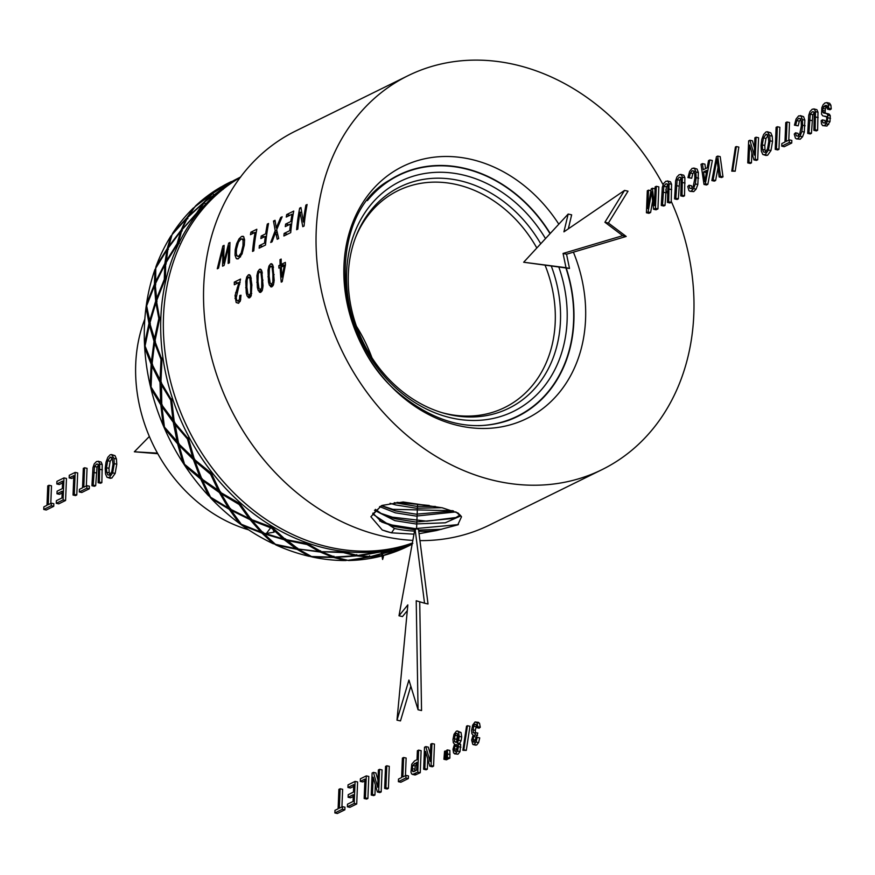 <?xml version="1.0" encoding="UTF-8"?>
<svg xmlns="http://www.w3.org/2000/svg" width="875" height="875" viewBox="0 0 875 875"><rect width="100%" height="100%" fill="white"/><g stroke="black" fill="none" stroke-linecap="round" stroke-linejoin="round"><path stroke-width="1.31" d="M240.603 256.681L238.667 256.255L241.172 253.028L242.998 245.602L243.042 239.925L241.128 238.842L238.416 242.233L236.502 249.08L236.294 253.487L237.092 255.992L238.667 256.255L237.092 255.992M241.128 238.842L244.519 239.225M241.992 254.056L244.289 245.011L244.573 239.903L243.688 236.709L241.577 236.425L239.039 238.864L236.698 243.567L235.211 249.703L235.036 255.227L236.217 258.453L238.438 258.738L241.992 254.056M671.234 201.327A219.559 180.808 -116.2 0 1 601.978 469.656A219.559 180.808 -116.2 0 1 407.148 435.531A219.559 180.808 -116.2 0 1 408.045 75.688A219.559 180.808 -116.2 0 1 602.875 109.812A219.559 180.808 -116.2 0 1 663.064 184.702M412.836 540.389A219.559 180.808 -116.2 0 1 294.645 490.908A219.559 180.808 -116.2 0 1 295.542 131.064L408.045 75.688M281.258 264.414A219.559 180.808 -116.2 0 1 281.159 259.066L280 259.645A219.559 180.808 63.8 0 0 280.098 264.983L278.819 265.617A219.559 180.808 63.8 0 0 278.906 268.133L280.186 267.509A219.559 180.808 63.8 0 0 281.236 282.133L282.177 281.673L285.447 264.917A219.559 180.808 -116.2 0 1 285.359 262.391L281.258 264.414L285.359 265.322M271.917 286.814L270.506 286.727L271.917 286.814L273.503 284.637L274.192 280.35L272.847 265.103L270.67 263.845L271.578 263.703M272.333 264.217L270.67 263.845L268.964 266L268.012 270.233L268.494 282.002L269.358 285.075L271.523 286.956M260.794 292.294L259.394 292.206L260.794 292.294L262.38 290.117L263.069 285.819L261.723 270.583L259.547 269.325L260.455 269.172M261.22 269.697L259.547 269.325L257.852 271.48L256.9 275.713L257.37 287.47L258.245 290.555L260.4 292.436M249.681 297.762L248.27 297.675L249.681 297.762L251.256 295.586L251.858 284.692L250.6 276.052L248.434 274.794L249.331 274.652M250.097 275.166L248.434 274.794L246.728 276.948L245.777 281.181L246.258 292.95L247.122 296.023L249.287 297.905M234.292 282.144A219.559 180.808 63.8 0 0 234.325 284.769L238.962 282.483L235.036 295.652L236.162 302.52L238.492 303.275L240.472 300.53L240.986 295.203L239.772 295.498L239.531 299.086L238.295 300.956L236.906 300.442L236.184 297.905L240.537 279.059L234.292 282.144L238 282.964M240.166 301.361L236.906 300.442M305.9 205.1A219.559 180.808 63.8 0 0 303.341 221.988L300.934 207.539L299.655 208.173A219.559 180.808 63.8 0 0 296.625 229.72L297.828 229.13A219.559 180.808 -116.2 0 1 300.027 212.166L302.794 226.691L304.073 226.056A219.559 180.808 -116.2 0 1 307.103 204.509L305.9 205.1L306.939 205.33M286.705 214.55A219.559 180.808 63.8 0 0 286.234 217.066L292.031 214.211A219.559 180.808 63.8 0 0 290.85 221.506L285.622 224.088A219.559 180.808 63.8 0 0 285.272 226.614L290.5 224.044A219.559 180.808 63.8 0 0 289.723 230.672L284.134 233.428A219.559 180.808 63.8 0 0 283.894 235.987L290.719 232.63A219.559 180.808 -116.2 0 1 293.748 211.072L286.705 214.55L289.909 215.261M280.656 217.525L276.281 227.981L275.034 220.292L273.492 221.047L275.198 230.617L270.725 242.473L272.081 241.806L275.625 232.269L277.211 239.28L278.698 238.547L276.653 229.753L282.155 216.781L280.656 217.525L281.717 217.755M267.291 224.098A219.559 180.808 63.8 0 0 265.65 233.833L261.22 236.02A219.559 180.808 63.8 0 0 260.859 238.558L265.3 236.381A219.559 180.808 63.8 0 0 264.512 243.086L259.383 245.613A219.559 180.808 63.8 0 0 259.142 248.172L265.519 245.033A219.559 180.808 -116.2 0 1 268.538 223.486L267.291 224.098L268.384 224.339M250.917 232.159A219.559 180.808 63.8 0 0 250.447 234.686L255.095 232.389A219.559 180.808 63.8 0 0 252.536 251.42L253.794 250.808A219.559 180.808 -116.2 0 1 256.823 229.261L250.917 232.159L254.122 232.87M242.889 236.195L243.688 236.709M237.092 258.967L236.217 258.453L238.109 258.88M228.67 243.108L223.617 263.156L224.098 245.361L222.895 245.952L217.273 268.778L218.531 268.166L222.961 248.631L222.578 266.175L224.088 265.431L228.78 245.766L228.145 263.43L229.425 262.806L229.95 242.484L228.67 243.108L229.873 243.381M251.038 277.452L248.456 277.047L249.834 278.195L250.666 285.283L250.6 293.202L249.003 295.52L251.114 295.991M248.456 277.047L247.144 279.53L246.881 287.142L247.953 294.284L251.18 295.827M262.161 271.983L259.58 271.578L260.958 272.727L261.778 279.814L261.712 287.722L260.127 290.041L262.238 290.511M259.58 271.578L258.267 274.061L258.005 281.673L259.066 288.805L262.292 290.358M273.284 266.503L270.692 266.098L272.081 267.247L272.902 274.334L272.836 282.253L271.239 284.572L273.361 285.042M270.692 266.098L269.391 268.581L269.128 276.194L270.189 283.336L273.416 284.878M281.378 267.772L280.186 267.509M282.417 266.405L278.819 265.617M283.686 265.781L280.098 264.983M281.159 259.897L280 259.645M282.942 277.309L281.98 277.091A219.559 180.808 -116.2 0 1 281.345 266.93L285.272 265.694M281.98 277.091L284.309 265.475M240.997 295.772L239.772 295.498M240.133 282.745L238.962 282.483M665.733 189.809A219.559 180.808 -116.2 0 1 667.789 193.955M566.234 268.045A134.586 110.83 -116.2 0 1 507.806 420.613C472.773 432.152 437.358 423.752 401.548 395.423C330.444 340.047 326.845 214.583 389.473 180.239A134.586 110.83 -116.2 0 1 518.12 195.923A134.586 110.83 -116.2 0 1 550.233 233.483M601.978 469.656L489.486 525.044A219.559 180.808 -116.2 0 1 419.945 540.608M412.344 543.069A202.617 166.863 -116.2 0 1 247.428 505.312A202.617 166.863 -116.2 0 1 240.133 177.57M412.278 543.43A202.617 166.863 -116.2 0 1 244.77 506.614A202.617 166.863 -116.2 0 1 240.373 177.242M367.402 200.605A134.247 110.556 -116.2 0 1 517.978 196.175A134.247 110.556 -116.2 0 1 550.025 233.691M565.928 268.002A134.247 110.556 -116.2 0 1 478.198 425.677M558.852 267.094A128.198 105.569 -116.2 0 1 528.719 401.822A128.198 105.569 -116.2 0 1 399.722 391.464A128.198 105.569 -116.2 0 1 362.458 216.617A128.198 105.569 -116.2 0 1 514.008 201.283A128.198 105.569 -116.2 0 1 545.508 238.591M551.316 266.12A123.342 101.577 -116.2 0 1 540.258 381.773A123.342 101.577 -116.2 0 1 443.045 412.967A123.342 101.577 -116.2 0 1 399.416 389.08A123.342 101.577 -116.2 0 1 356.037 236.217A123.342 101.577 -116.2 0 1 509.37 206.106A123.342 101.577 -116.2 0 1 540.728 243.775M355.502 237.617A120.838 99.509 -116.2 0 1 404.895 187.666A120.838 99.509 -116.2 0 1 505.17 209.475A120.838 99.509 -116.2 0 1 536.823 247.997M545.125 265.322A120.838 99.509 -116.2 0 1 511.317 403.867A120.838 99.509 -116.2 0 1 441.613 412.541M356.442 326.255A140.394 115.62 -116.2 0 1 371.941 357.744M248.609 529.834A147.361 121.352 -116.2 0 1 196.766 501.386A147.361 121.352 -116.2 0 1 144.834 319.025M155.739 268.494L154.919 269.555A202.617 166.863 -116.2 0 0 146.486 304.073L146.027 307.322A202.617 166.863 -116.2 0 0 144.506 344.192L144.681 347.594A202.617 166.863 -116.2 0 0 150.139 385.208L150.948 388.587A202.617 166.863 -116.2 0 0 163.144 425.305L164.544 428.531A202.617 166.863 -116.2 0 0 182.952 462.744L184.866 465.675A202.617 166.863 -116.2 0 0 208.677 495.873L210.295 496.694M275.034 543.977L273.241 543.714A202.617 166.863 -116.2 0 1 241.938 525.241L239.225 523.272A202.617 166.863 -116.2 0 1 228.386 514.686A202.617 166.863 -116.2 0 1 211.05 498.389L209.891 496.956M223.88 185.413L223.978 185.325A202.617 166.863 -116.2 0 1 229.206 182.602A202.617 166.863 -116.2 0 1 229.939 182.252M222.545 186.156L212.516 193.32L213.336 194.206M194.567 207.419L195.595 205.877A202.617 166.863 -116.2 0 1 221.452 186.736M194.502 207.189L186.911 217.766L187.906 218.542M171.872 235.102L172.594 233.373A202.617 166.863 -116.2 0 1 193.473 207.911M171.916 235.047L170.964 235.922L167.267 248.522L168.394 249.145M155.586 268.45L155.98 266.58A202.617 166.863 -116.2 0 1 170.964 235.922M164.544 428.531L177.603 443.811L178.795 443.33L164.423 427.055L161.93 406.613L173.294 422.308L174.486 421.892L161.787 404.884L161.438 382.452M184.866 465.675L200.747 479.106L201.83 478.417L184.548 464.308L179.036 445.353L193.375 459.594L194.458 458.959L178.631 443.723L174.748 422.22M213.916 192.544L222.873 185.959L232.17 181.442M188.103 217.055L194.742 206.894L211.641 194.097L203.952 202.267L204.881 203.066M168.328 247.887L172.047 234.697L186.298 218.87L181.202 230.027L182.273 230.683M154.919 269.555L154.438 284.244L155.652 284.681L155.772 268.166L166.961 249.889L164.872 263.452L166.053 263.922L167.967 248.412L180.742 231.273L182.186 230.934M146.027 307.322L148.98 323.378L150.259 323.597L146.639 305.823L154.47 285.819L155.684 301.087L156.931 301.35L155.203 284.167L164.741 264.939L166.031 264.228M228.43 508.058L219.33 492.516L202.453 480.441L210.558 497.186L228.43 508.058L230.18 508.408L229.239 509.294L211.05 498.389M144.681 347.594L151.145 364.208L152.436 364.197L145.042 346.041L149.373 325.073L154.033 341.283L155.302 341.327L149.811 323.323L155.903 302.739L156.975 301.689M150.948 388.587L160.825 404.939L162.083 404.698L151.069 387.045L151.9 365.925L159.994 382.287L161.241 382.102L152.042 364.153L154.613 343.011L155.422 341.677M239.225 523.272L229.239 509.294M233.658 180.6L240.537 177.023L232.695 181.125L204.564 202.07L198.231 211.936L181.869 229.895L178.489 242.605L165.605 263.364L165.55 278.261L156.483 301.033L159.348 317.122L159.972 317.352L154.908 341.25L161.284 357.919L162.017 358.159L160.934 382.255L170.745 398.683L171.577 398.913L174.3 422.253L187.327 437.631L188.256 437.828L194.436 459.506L211.302 473.189L220.445 492.373L239.717 503.475L251.202 519.433L272.267 527.341L285.359 539.503L307.53 543.747L321.42 551.688L343.941 551.994L357.82 555.461L379.936 551.698L392.952 550.67L412.825 543.386M210.252 472.927L211.575 473.495L210.613 474.294L194.961 461.048L194.775 459.255M212.253 475.213L211.925 473.769M205.231 201.513L231.252 182.022M222.338 188.486L223.234 189.317M221.178 493.73L230.366 509.119L249.178 518.525L239.116 504.47L221.178 493.73L220.653 491.925M239.116 504.47L239.914 503.508M240.909 505.127L240.308 503.727M182.317 229.348L196.744 212.942L203.197 203.219L204.728 203.263M196.744 212.942L197.772 213.631M178.062 242.463L178.172 243.064M180.742 231.273L177.1 243.709L178.248 244.223M166.327 278.666L165.091 278.108L165.495 279.748L164.281 279.431L164.741 264.939M159.403 317.122L160.081 318.664L158.834 318.566L155.903 302.739M161.328 357.886L162.236 359.253L161 359.395L154.613 343.011M170.767 398.606L171.872 399.766L170.691 400.127L160.934 384.016M171.872 401.439L172.091 400.105M187.316 437.533L188.562 438.408L187.469 438.998L174.584 423.938M188.902 440.136L188.847 438.714M219.33 492.516L220.281 491.684L201.83 478.986L194.961 461.048M202.453 480.441L202.18 478.691M208.677 495.873L200.747 479.106M249.178 518.525L250.83 518.634L250.053 519.641L231.175 510.355L230.573 508.627M231.175 510.355L241.303 524.256L260.903 532.077L262.609 532.011L261.844 533.05L241.938 525.241M182.952 462.744L177.603 443.811M200.123 477.641L193.375 459.594M179.036 445.353L179.091 443.647M218.619 491.159L210.613 474.294M192.861 458.041L187.469 438.998M177.209 442.17L173.294 422.308M161.93 406.613L162.312 405.037M163.144 425.305L160.825 404.939M173.031 420.623L170.691 400.127M160.694 403.2L159.994 382.287M151.9 365.925L152.589 364.547M150.139 385.208L151.145 364.208M160.005 380.527L161 359.395M144.506 344.192L148.98 323.378M151.298 362.436L154.033 341.283M149.373 325.073L150.347 323.947M149.428 321.639L155.684 301.087M154.47 285.819L155.662 284.998M146.486 304.073L154.438 284.244M154.339 339.522L158.834 318.566M155.98 266.58L167.267 248.522M156.286 299.392L164.281 279.431M155.181 282.603L164.872 263.452M166.961 249.889L168.328 249.419M165.758 261.887L177.1 243.709M168.284 247.045L181.202 230.027M186.298 218.87L187.775 218.761M182.35 228.648L187.556 217.602L203.197 203.219M172.594 233.373L186.911 217.766M188.18 216.508L203.952 202.267M205.319 201.141L213.106 193.091L231.142 181.989M195.595 205.877L212.516 193.32M223.978 185.325L231.35 181.552M213.992 192.325L232.127 181.388M233.68 180.545L240.734 176.925M310.986 556.27L309.247 556.325A202.617 166.863 -116.2 0 1 276.172 545.07L274.947 544.305M347.32 560.219L345.658 560.547A202.617 166.863 -116.2 0 1 312.266 557.003L310.942 556.467M382.463 555.636L380.898 556.194A202.617 166.863 -116.2 0 1 348.644 560.514L347.255 560.23M410.32 545.125L408.188 546.175A202.617 166.863 -116.2 0 1 383.72 555.45L382.32 555.45M298.856 549.128L320.239 552.027L320.622 550.812L319.211 551.523L298.298 549.03L285.217 538.748M299.316 549.686L311.522 556.522L332.522 557.113L320.239 552.027M273.602 528.577L272.759 527.275M309.247 556.325L297.128 549.347L297.697 548.177L296.111 548.68L284.178 539.766L284.78 538.639L283.205 538.945L271.72 528.227L272.333 527.122M276.172 545.07L297.128 549.347M283.205 538.945L262.992 532.82L252.087 520.538L271.72 528.227M263.036 532.164L263.944 533.772L284.178 539.766M296.111 548.68L275.461 544.327L263.944 533.772M348.644 560.514L369.523 557.025L369.677 555.756L368.539 557.014L347.911 560.317L335.748 557.397L356.639 555.888L356.814 554.641L355.622 555.712L343.438 552.606L343.645 551.37M402.686 548.22L383.053 555.538L371.667 556.566L391.792 551.173L391.77 549.938M383.72 555.45L403.462 547.958M286.344 540.312L307.005 544.502L307.42 543.309M252.087 520.538L251.245 518.82M260.903 532.077L250.053 519.641M273.241 543.714L261.844 533.05M402.598 548.395L391.792 551.173M390.852 551.327L379.4 552.169L358.827 555.625L370.683 556.566L391.092 550.966M380.898 556.194L369.523 557.025M321.978 551.72L343.438 552.606M412.234 543.692L393.706 550.43M405.42 547.203L412.136 544.195L404.611 547.542L393.881 550.506M345.658 560.547L333.55 557.452L333.911 556.216L332.522 557.113M312.266 557.003L333.55 557.452M368.539 557.014L356.639 555.888M322.448 552.18L334.731 557.069L355.622 555.712M319.211 551.523L307.005 544.502M409.85 545.355L403.473 548.078M405.475 547.225L412.136 544.239M379.4 552.169L379.411 550.933M271.534 527.363C284.08 540.28 297.227 550.069 310.975 556.719C334.764 558.37 358.203 556.686 381.303 551.666L381.183 551.513M178.139 242.55L179.255 243.305M414.542 531.125A44.461 13.891 2.3 0 1 394.483 528.489L391.508 532.831L382.277 530.009L386.717 531.53L391.508 532.831L413.984 534.166M419.059 533.717L436.417 530.545L457.789 524.847L461.519 516.764L458.041 513.023L442.323 507.817L403.134 501.987L382.266 505.378M382.277 530.009L370.88 516.731L381.292 505.772M394.483 528.489L372.717 514.095L381.806 505.564M460.906 515.823L445.255 522.802L415.811 523.939L394.931 520.658L374.489 510.278M460.13 514.959L454.661 518.328L415.887 522.036L394.888 518.711L382.178 514.194L375.397 509.37M453.534 510.978L416.205 514.183L395.325 510.88L381.445 505.728M455.864 511.919L416.128 516.086L395.369 512.827L379.586 506.592M435.389 506.45L416.522 506.33L394.297 502.655M441.831 507.708L416.445 508.244L395.817 504.984L390.064 503.311M429.253 505.488L397.009 502.359M452.834 510.716L392.831 509.327L381.555 505.673M456.641 517.431L426.858 521.194L392.394 517.169L380.22 513.133M415.002 528.598L391.945 525L379.695 520.942M415.559 529.889L394.439 526.553L381.653 522.003L372.87 513.155M458.402 524.595L415.286 528.62M391.508 532.831L386.717 531.53M441.667 529.288L418.6 530.075M455.962 511.962L461.519 516.764M436.417 530.545A44.461 13.891 2.3 0 1 418.753 531.289M287.569 234.183L284.134 233.428M290.883 230.934L289.723 230.672M291.637 224.295L290.5 224.044M288.925 224.82L285.622 224.088M291.977 221.758L290.85 221.506M293.125 214.452L292.031 214.211M229.698 245.973L228.78 245.766M223.88 248.839L222.961 248.631M224.044 246.203L222.895 245.952M224.503 263.364L223.617 263.156M277.266 232.63L275.625 232.269M276.916 231L275.198 230.617M275.209 221.43L273.492 221.047M277.277 228.2L276.281 227.981M278.02 226.384L276.981 226.155M256.2 232.63L255.095 232.389M262.817 246.367L259.383 245.613M265.672 243.337L264.512 243.086M266.438 236.633L265.3 236.381M264.534 236.753L261.22 236.02M266.777 234.084L265.65 233.833M301.623 212.527L300.027 212.166M301.055 208.48L299.655 208.173M304.445 222.239L303.341 221.988M475.311 732.441L475.081 734.88L473.528 736.498L473.156 741.825L474.228 742.252L476.098 737.439L477.236 737.352L476.109 742.033L474.173 744.461L472.773 744.384L471.636 740.097L473.113 735L471.887 733.753L471.57 730.439L472.664 725.102L475.027 721.973L477.028 722.684L477.783 726.698L480.277 727.256L479.106 728.186L476.613 727.639L476.066 724.642L474.928 724.216L473.495 726.217L473.2 732.583L477.805 732.998L475.322 740.895M477.783 726.698L476.613 727.639M476.066 724.642L474.928 724.216L475.923 724.434M476.427 725.834L475.3 730.33L475.694 733.13M474.797 732.933L473.2 732.583L474.48 733.141M475.081 734.88L477.575 735.427M474.458 742.109L473.156 741.825L474.228 742.252M477.236 737.352L479.741 737.909L478.603 742.591L476.667 745.019L475.267 744.931M476.667 745.019L472.773 744.384M475.027 721.973L478.516 722.356M477.52 722.531L479.522 723.242L480.277 727.256M467.458 725.714L469.952 726.272L466.298 750.389L462.875 750.302L466.528 726.173L467.458 725.714L463.805 749.842L466.298 750.389M463.805 749.842L462.875 750.302M457.188 742.853L459.681 743.4L460.688 744.636L460.02 751.603L457.986 754.206L454.519 753.823L455.481 753.659L453.567 752.959L452.977 749.252L454.541 744.155L453.305 742.667L452.988 739.375L454.038 734.212L456.367 731.172L457.461 730.986L458.544 731.992L459.211 736.389L458.609 740.206L457.188 742.853L458.194 744.078L458.423 746.648L457.527 751.045L455.481 753.659L457.986 754.206M457.461 730.986L461.048 732.539L461.705 736.936L461.103 740.764L459.681 743.4M455.558 751.439L454.508 750.958L455.558 751.439L457.242 747.316L456.914 744.975L455.831 744.538L454.169 748.683L454.508 750.958L455.842 751.253M456.914 744.975L455.831 744.538L456.772 744.745M457.231 746.484L456.662 750.017M458.019 736.958L457.242 733.502L456.269 733.403L454.847 735.328L454.606 741.716L455.952 742.306L457.363 740.381L458.019 736.958M457.242 733.502L456.269 733.403L457.395 733.655M457.877 734.814L456.673 739.32L457.1 742.273M456.28 742.087L454.606 741.716L455.952 742.306M447.377 749.919L449.87 750.466L449.881 758.111L448.558 758.756L446.064 758.209L446.666 750.269L447.377 749.919L447.53 753.955L450.023 754.502M447.53 753.955L447.388 757.553L449.881 758.111M447.388 757.553L446.064 758.209M445.244 750.969L445.244 758.614L443.931 759.259L444.555 751.308L446.567 751.264M445.397 755.005L446.184 755.18M445.244 758.614L447.748 759.161L446.425 759.817L443.931 759.259M447.77 758.581L447.748 759.161M425.797 746.594L430.062 761.458L430.762 744.144L431.966 743.564L434.459 744.111L433.573 766.139L432.294 766.773L429.8 766.216L425.523 751.363L424.834 768.666L427.328 769.212L426.125 769.803L423.631 769.245L424.517 747.228L425.797 746.594L428.291 747.141L430.358 754.316M431.966 743.564L431.08 765.581L433.573 766.139M431.08 765.581L429.8 766.216M427.733 759.052L427.328 769.212M424.834 768.666L423.631 769.245M418.633 750.116L421.127 750.673L420.252 772.702L415.253 774.955L411.633 773.938L410.966 772.188L411.753 764.181L414.608 760.878L417.025 759.686L417.386 750.728L418.633 750.116L417.758 772.144L420.252 772.702M417.758 772.144L412.759 774.397L411.633 773.938M412.3 770.809L413.033 771.728L416.609 770.164L416.927 762.289L412.716 765.384L412.3 770.809L414.356 771.269M416.97 764.039L415.209 765.942L414.794 771.367M403.648 757.498L402.872 776.923L405.989 775.392L405.88 777.984L398.387 781.681L398.497 779.078L401.625 777.536L402.402 758.111L403.648 757.498L406.142 758.045L405.442 775.655M405.989 775.392L408.483 775.939L408.373 778.542L400.881 782.228L398.387 781.681M405.88 777.984L408.373 778.542M386.794 765.789L389.288 766.347L388.402 788.375L387.155 788.988L384.661 788.441L385.547 766.413L386.794 765.789L385.908 787.817L388.402 788.375M385.908 787.817L384.661 788.441M373.406 772.384L377.672 787.248L378.372 769.945L379.564 769.355L382.069 769.902L381.183 791.93L379.892 792.564L377.398 792.006L373.133 777.153L372.444 794.456L374.938 795.003L373.734 795.594L371.241 795.047L372.127 773.019L373.406 772.384L375.9 772.931L377.956 780.106M379.564 769.355L378.689 791.372L381.183 791.93M378.689 791.372L377.398 792.006M375.342 784.842L374.938 795.003M372.444 794.456L371.241 795.047M360.292 781.386L360.391 778.794L366.297 775.884L368.791 776.431L367.905 798.459L366.658 799.072L364.164 798.525L364.941 779.1L360.292 781.386L362.786 781.944L364.875 780.916M366.297 775.884L365.411 797.913L367.905 798.459M365.411 797.913L364.164 798.525M348.119 797.267L348.217 794.675L353.445 792.105L353.752 784.613L347.944 787.467L348.053 784.864L355.097 781.397L357.591 781.944L356.716 803.972L349.88 807.341L347.386 806.783L347.484 804.191L353.073 801.434L353.336 794.697L348.119 797.267L350.613 797.814L353.27 796.513M355.097 781.397L354.211 803.425L356.716 803.972M354.211 803.425L347.386 806.783M347.944 787.467L350.438 788.014L353.675 786.428M340.134 788.758L339.358 808.183L342.475 806.652L342.366 809.255L334.873 812.941L334.983 810.337L338.111 808.806L338.887 789.37L340.134 788.758L342.639 789.316L341.928 806.925M342.475 806.652L344.969 807.209L344.859 809.802L337.367 813.498L334.873 812.941M342.366 809.255L344.859 809.802M114.275 463.663L112.667 472.861L109.277 477.575L106.98 477.28L105.536 473.998L105.219 468.366L106.039 462.088L107.844 457.264L110.195 454.781L111.573 454.562L113.947 458.423L114.275 463.663L116.769 464.209L115.161 473.419L111.77 478.133L109.473 477.837M110.392 478.352L106.98 477.28M111.573 454.562L115.019 455.667L116.441 458.981L116.769 464.209M109.375 475.07L107.734 474.786L109.375 475.07L111.748 471.811L112.984 464.253L112.317 458.423L110.108 457.275L107.691 460.731L106.509 467.742L106.717 472.238L107.734 474.786L109.255 475.125M111.07 457.111L110.108 457.275L111.869 457.669M112.602 457.822L110.184 461.278L109.003 468.3L109.211 472.795L110.228 475.344M93.188 485.111L95.681 485.669L94.434 486.281L91.93 485.734L92.98 467.567L94.27 463.816L96.523 461.508L98.656 461.508L99.739 463.991L99.367 482.07L101.861 482.628L100.614 483.241L98.12 482.694L98.569 465.85L97.869 464.155L96.534 464.089L94.511 466.506L93.188 485.111L91.93 485.734M101.15 462.066L98.066 461.223L101.15 462.066L102.233 464.548L101.861 482.628M99.367 482.07L98.12 482.694M97.869 464.155L96.534 464.089L98.109 464.439M99.028 464.636L97.005 467.064L95.681 485.669M84.558 467.775L83.781 487.2L86.888 485.669L86.789 488.261L79.297 491.958L79.406 489.355L82.523 487.812L83.311 468.387L84.558 467.775L87.052 468.322L86.341 485.931M86.888 485.669L89.381 486.216L89.283 488.819L81.791 492.505L79.297 491.958M86.789 488.261L89.283 488.819M69.158 477.903L69.267 475.3L75.173 472.391L77.667 472.948L76.781 494.977L75.534 495.589L73.041 495.031L73.817 475.606L69.158 477.903L71.662 478.45L73.741 477.422M75.173 472.391L74.288 494.419L76.781 494.977M74.288 494.419L73.041 495.031M56.984 493.773L57.094 491.192L62.322 488.622L62.617 481.119L56.82 483.973L56.919 481.37L63.973 477.903L66.467 478.461L65.581 500.489L58.756 503.847L56.252 503.3L56.361 500.697L61.939 497.952L62.213 491.203L56.984 493.773L59.478 494.331L62.136 493.019M63.973 477.903L63.087 499.931L65.581 500.489M63.087 499.931L56.252 503.3M56.82 483.973L59.314 484.531L62.541 482.934M49.011 485.275L48.234 504.7L51.341 503.169L51.242 505.761L43.75 509.447L43.859 506.855L46.977 505.312L47.764 485.887L49.011 485.275L51.505 485.822L50.794 503.431M51.341 503.169L53.834 503.716L53.736 506.319L46.244 510.005L43.75 509.447M51.242 505.761L53.736 506.319M826.405 105.416L823.692 106.597L822.478 110.381L823.462 112.941L826.875 113.663L827.805 115.216L827.487 121.111L826.219 123.9L824.458 125.508L822.631 125.617L821.494 123.922L821.166 120.673L822.369 119.875L822.905 122.708L824.502 122.959L826.197 121.177L826.809 118.584L826.525 116.812L822.664 115.795L821.538 114.144L821.833 107.68L823.178 104.65L825.027 102.9L827.148 102.714L828.395 104.65L828.756 108.369L831.25 108.916L830.058 109.736L827.564 109.189L827.291 106.662L826.087 105.295M828.756 108.369L827.564 109.189M827.477 106.039L825.322 108.905L825.158 112.612L825.956 113.498M825.103 113.181L829.369 114.22L830.298 115.763L829.981 121.658L826.952 126.055L822.631 125.617M827.597 113.739L829.369 114.22M827.805 115.216L830.298 115.763M822.369 119.875L824.873 120.422L825.398 123.255M824.359 123.025L822.905 122.708L824.502 122.959M826.525 116.812L824.698 116.167L826.197 116.495M825.77 116.572L822.664 115.795M827.192 116.714L825.158 116.353M828.822 103.075L826.755 102.561L829.642 103.261L830.889 105.208L831.25 108.916M808.948 132.77L811.442 133.328L810.195 133.941L807.691 133.394L808.741 115.227L810.031 111.475L812.284 109.167L814.417 109.167L815.5 111.65L815.128 129.73L817.622 130.287L816.375 130.9L813.881 130.342L814.33 113.509L813.63 111.803L812.295 111.748L810.272 114.166L808.948 132.77L807.691 133.394M816.911 109.714L813.827 108.872L816.911 109.714L817.994 112.208L817.622 130.287M815.128 129.73L813.881 130.342M813.63 111.803L812.295 111.748L813.87 112.098M814.789 112.295L812.766 114.723L811.442 133.328M795.506 132.803L796.316 135.833L797.847 136.161L799.717 134.039L801.347 125.891L801.194 121.155L800.22 118.562L798.656 118.322L796.83 120.608L795.67 125.289L798.164 125.836L794.445 125.169L796.086 118.989L798.656 115.883L801.084 116.091L802.375 119.591L802.638 125.245L801.828 131.512L800.067 136.194L797.727 138.666L796.436 138.884L795.408 138.152L794.248 134.083L795.506 132.803L798 133.361L798.82 136.391M795.67 125.289L794.445 125.169M803.578 116.648L800.231 115.588L803.578 116.648L804.869 120.138L804.322 132.07L802.561 136.752L800.22 139.223L796.436 138.884M796.316 135.833L797.847 136.161L796.316 135.833M800.22 118.562L798.656 118.322L800.341 118.694M801.15 118.869L799.323 121.166L798.164 125.836M787.008 121.986L786.22 141.411L789.337 139.88L789.239 142.472L781.747 146.158L781.845 143.566L784.973 142.023L785.761 122.598L787.008 121.986L789.502 122.533L788.791 140.142M789.337 139.88L791.831 140.427L791.733 143.03L784.241 146.716L781.747 146.158M789.239 142.472L791.733 143.03M777.35 126.733L779.855 127.28L778.969 149.308L777.711 149.931L775.217 149.373L776.103 127.345L777.35 126.733L776.475 148.761L778.969 149.308M776.475 148.761L775.217 149.373M770.066 140.831L768.458 150.041L765.078 154.755L762.781 154.459L761.338 151.167L761.02 145.534L761.841 139.256L763.645 134.433L765.997 131.95L767.375 131.731L769.748 135.603L770.066 140.831L772.559 141.389L770.952 150.588L767.572 155.302L765.275 155.006M766.194 155.531L762.781 154.459M767.375 131.731L770.82 132.836L772.242 136.15L772.559 141.389M765.166 152.25L763.536 151.966L765.166 152.25L767.539 148.991L768.786 141.422L768.119 135.592L765.909 134.444L763.492 137.9L762.311 144.922L762.519 149.417L763.536 151.966L765.056 152.294M766.861 134.291L765.909 134.444L767.67 134.838M768.403 135.002L765.986 138.458L764.805 145.469L765.013 149.964L766.03 152.512M749.919 140.241L754.195 155.105L754.884 137.791L756.087 137.2L758.581 137.758L757.695 159.786L756.416 160.409L753.922 159.862L749.645 145.009L748.956 162.302L751.45 162.859L750.247 163.45L747.753 162.892L748.639 140.864L749.919 140.241L752.412 140.787L754.48 147.963M756.087 137.2L755.202 159.228L757.695 159.786M755.202 159.228L753.922 159.862M751.855 152.698L751.45 162.859M748.956 162.302L747.753 162.892M736.345 146.552L738.839 147.098L735.186 171.227L731.762 171.139L735.416 147.011L736.345 146.552L732.692 170.68L735.186 171.227M732.692 170.68L731.762 171.139M717.719 156.089L720.212 156.647L722.991 176.87L721.634 177.537L719.141 176.98L716.975 158.823L713.125 179.944L715.619 180.491L714.35 181.125L711.856 180.567L716.439 156.723L717.719 156.089L720.497 176.312L722.991 176.87M720.497 176.312L719.141 176.98M718.003 167.661L715.619 180.491M713.125 179.944L711.856 180.567M702.439 163.614L703.27 169.739L707.219 167.792L708.531 160.617L709.855 159.961L712.348 160.508L707.842 184.33L706.486 184.986L703.992 184.439L701.017 164.314L702.439 163.614L704.933 164.161L705.534 168.623M709.855 159.961L705.337 183.772L707.842 184.33M705.337 183.772L703.992 184.439M703.566 171.927L704.791 181.781L706.77 170.352L703.566 171.927L706.059 172.473L706.191 173.458M689.019 185.227L689.828 188.256L691.359 188.584L693.23 186.462L694.859 178.314L694.706 173.578L693.733 170.986L692.169 170.745L690.342 173.031L689.183 177.702L691.677 178.259L687.958 177.581L689.598 171.402L692.169 168.295L694.597 168.514L695.888 172.003L696.15 177.669L695.341 183.936L693.58 188.617L691.239 191.089L689.948 191.308L688.92 190.575L687.761 186.506L689.019 185.227L691.513 185.773L692.322 188.803M689.183 177.702L687.958 177.581M697.091 169.072L693.744 168.011L697.091 169.072L698.381 172.561L697.834 184.494L696.073 189.175L693.733 191.636L689.948 191.308M689.828 188.256L691.359 188.584L689.828 188.256M693.733 170.986L692.169 170.745L693.853 171.117M694.663 171.292L692.836 173.578L691.677 178.259M675.839 198.297L678.333 198.855L677.075 199.467L674.581 198.909L675.631 180.753L676.922 176.991L679.175 174.694L681.308 174.694L682.391 177.177L682.019 195.256L684.513 195.814L683.255 196.427L680.761 195.869L681.22 179.036L680.52 177.33L679.186 177.264L677.152 179.692L675.839 198.297L674.581 198.909M683.802 175.241L680.717 174.398L683.802 175.241L684.884 177.734L684.513 195.814M682.019 195.256L680.761 195.869M680.52 177.33L679.186 177.264L680.761 177.614M681.68 177.822L679.656 180.25L678.333 198.855M662.517 204.848L665.022 205.406L663.764 206.019L661.27 205.472L662.32 187.305L663.611 183.553L665.864 181.245L667.997 181.245L669.08 183.728L668.708 201.808L671.202 202.366L669.944 202.978L667.45 202.42L667.909 185.588L667.209 183.881L665.864 183.827L663.841 186.244L662.517 204.848L661.27 205.472M670.491 181.792L667.406 180.95L670.491 181.792L671.573 184.286L671.202 202.366M668.708 201.808L667.45 202.42M667.209 183.881L665.864 183.827L667.45 184.177M668.369 184.373L666.334 186.802L665.022 205.406M648.517 190.148L647.784 208.589L651.273 188.803L652.4 188.245L654.38 205.647L655.123 186.9L656.338 186.309L658.831 186.856L657.945 208.884L656.064 209.814L653.57 209.256L651.634 191.723L648.112 211.947L650.606 212.494L648.922 213.325L646.428 212.767L647.314 190.75L648.517 190.148L650.934 190.684M656.338 186.309L655.452 208.337L657.945 208.884M655.452 208.337L653.57 209.256M652.641 200.9L650.606 212.494M648.112 211.947L646.428 212.767M652.4 188.245L654.894 188.792L655.014 189.853M523.677 262.238L569.494 268.461L566.552 254.209L626.205 236.447L608.398 223.027L604.909 222.25L624.531 190.411L563.927 231.842L568.159 214.058L523.677 262.238L566.005 267.684L563.062 253.444L622.716 235.681L604.909 222.25M608.398 223.027L628.02 191.177L624.531 190.411M568.323 228.834L571.648 214.834L568.159 214.058M569.494 268.461L566.005 267.684M566.552 254.209L563.062 253.444M626.205 236.447L622.716 235.681M419.716 601.792L421.553 710.544L418.064 709.767L416.216 600.753L424.539 603.214L415.012 528.555L398.989 615.792L407.837 604.887L396.987 720.147L408.931 680.05L418.064 709.767M415.012 528.555L418.502 529.331L428.028 603.991L424.539 603.214M407.302 610.63L402.478 616.569L398.989 615.792M410.812 686.208L400.477 720.913L396.987 720.147M157.784 453.72L134.345 451.784L157.456 453.13M149.363 436.483L134.345 451.784M416.577 528.905L417.561 504.219M381.194 551.578L382.616 559.475L383.425 556.609L381.391 551.534M272.267 527.341L274.105 532.164L266.394 533.498L270.966 527.319M244.158 245.853L242.998 245.602M244.584 240.264L243.042 239.925M250.688 296.811L247.122 296.023M247.614 293.245L246.258 292.95M246.936 288.006L245.689 287.733M246.881 281.433L245.777 281.181M248.15 277.266L246.728 276.948M251.902 285.556L250.666 285.283M251.256 278.512L249.834 278.195M251.737 293.453L250.6 293.202M261.811 291.342L258.245 290.555M258.738 287.777L257.37 287.47M258.059 282.527L256.812 282.253M257.994 275.953L256.9 275.713M259.273 271.786L257.852 271.48M263.014 280.087L261.778 279.814M262.369 273.033L260.958 272.727M262.861 287.984L261.712 287.722M272.934 285.863L269.358 285.075M269.861 282.297L268.494 282.002M269.183 277.058L267.936 276.784M269.117 270.484L268.012 270.233M270.397 266.317L268.964 266M274.137 274.608L272.902 274.334M273.492 267.564L272.081 267.247M273.973 282.505L272.836 282.253M240.756 299.359L239.531 299.086M238.798 303.1L236.162 302.52M236.283 298.714L234.992 298.43M236.228 295.914L235.036 295.652M236.873 292.797L235.648 292.523M238.525 287.973L237.245 287.689M239.706 284.473L238.503 284.211M573.409 252.164A140.481 115.697 -116.2 0 1 546.35 405.727A140.481 115.697 -116.2 0 1 402.15 396.692A140.481 115.697 -116.2 0 1 361.309 205.089A140.481 115.697 -116.2 0 1 527.384 188.278A140.481 115.697 -116.2 0 1 558.819 224.186M229.491 250.195L228.452 249.955M223.617 256.123L222.491 255.872M225.083 260.684L224.164 260.477M277.802 234.938L276.062 234.555M236.841 255.631L235.036 255.227M236.392 249.966L235.211 249.703M237.759 243.808L236.698 243.567M240.559 239.203L239.039 238.864M243.852 236.928L241.577 236.425M242.309 253.28L241.172 253.028M473.495 726.217L475.989 726.775M472.806 729.772L475.3 730.33M474.895 734.945L477.389 735.492M473.528 736.498L476.022 737.056M472.828 739.572L475.322 740.119M476.109 742.033L478.603 742.591M477.028 722.684L479.522 723.242M458.194 744.078L460.688 744.636M458.423 746.648L460.917 747.195M457.527 751.045L460.02 751.603M458.544 731.992L461.048 732.539M459.211 736.389L461.705 736.936M458.609 740.206L461.103 740.764M454.694 746.047L457.188 746.605M454.169 748.683L456.662 749.241M454.847 735.328L457.341 735.875M454.18 738.763L456.673 739.32M414.192 773.905L416.686 774.452M414.477 763.492L416.85 764.017M412.716 765.384L415.209 765.942M412.092 768.6L414.586 769.147M112.667 472.861L115.161 473.419M109.277 477.575L111.77 478.133M112.525 455.109L115.019 455.667M113.947 458.423L116.441 458.981M107.691 460.731L110.184 461.278M106.509 467.742L109.003 468.3M106.717 472.238L109.211 472.795M99.739 463.991L102.233 464.548M99.881 469.35L102.375 469.897M94.511 466.506L97.005 467.064M93.691 472.402L96.195 472.959M824.983 105.481L826.952 105.919M823.692 106.597L826.186 107.155M822.828 108.358L825.322 108.905M822.478 110.381L824.983 110.928M822.664 112.055L825.158 112.612M828.023 117.797L830.517 118.355M827.487 121.111L829.981 121.658M826.219 123.9L828.712 124.458M824.458 125.508L826.952 126.055M828.395 104.65L830.889 105.208M815.5 111.65L817.994 112.208M815.642 117.009L818.136 117.556M810.272 114.166L812.766 114.723M809.452 120.061L811.956 120.619M802.375 119.591L804.869 120.138M802.638 125.245L805.131 125.803M801.828 131.512L804.322 132.07M800.067 136.194L802.561 136.752M797.727 138.666L800.22 139.223M796.83 120.608L799.323 121.166M768.458 150.041L770.952 150.588M765.078 154.755L767.572 155.302M768.327 132.278L770.82 132.836M769.748 135.603L772.242 136.15M763.492 137.9L765.986 138.458M762.311 144.922L764.805 145.469M762.519 149.417L765.013 149.964M716.319 162.684L717.423 162.925M704.298 177.537L705.381 177.778M695.888 172.003L698.381 172.561M696.15 177.669L698.644 178.216M695.341 183.936L697.834 184.494M693.58 188.617L696.073 189.175M691.239 191.089L693.733 191.636M690.342 173.031L692.836 173.578M682.391 177.177L684.884 177.734M682.522 182.525L685.016 183.083M677.152 179.692L679.656 180.25M676.342 185.588L678.836 186.134M669.08 183.728L671.573 184.286M669.211 189.088L671.705 189.634M663.841 186.244L666.334 186.802M663.031 192.139L665.525 192.697M650.989 195.508L652.061 195.738M240.067 301.58L237.661 301.055M230.869 181.781L229.206 182.602M240.384 256.988L237.759 256.408M473.255 744.603L475.748 745.161M412.322 774.375L414.816 774.933M826 113.302L828.494 113.859"/></g></svg>
